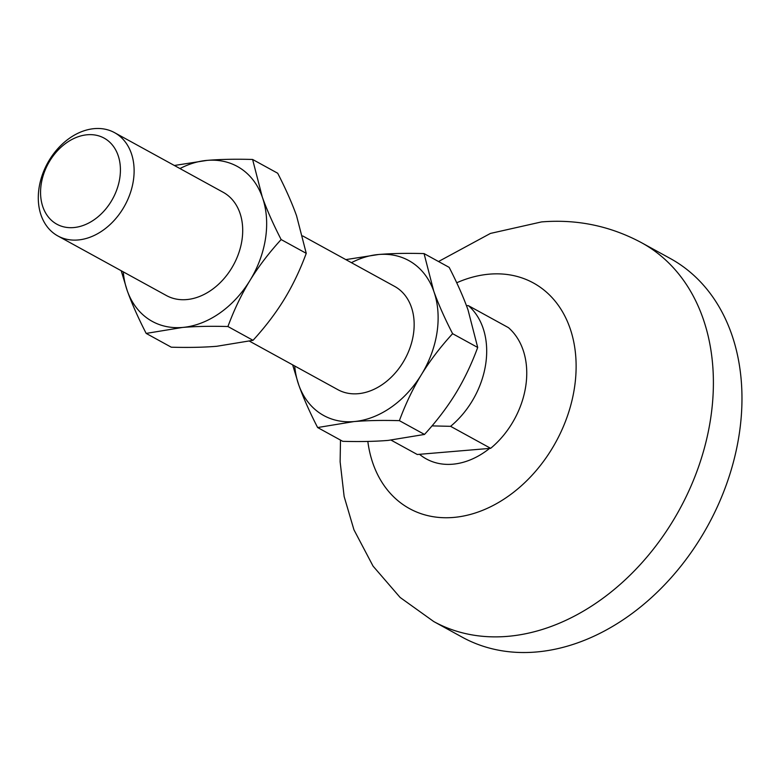 <?xml version="1.0" encoding="UTF-8"?>
<svg xmlns="http://www.w3.org/2000/svg" width="780" height="780" viewBox="0 0 780 780"><rect width="100%" height="100%" fill="white"/><g stroke="black" fill="none" stroke-linecap="round" stroke-linejoin="round"><path stroke-width="1.17" d="M119.828 177.85A49.101 36.718 -61.2 0 0 87.34 134.755A49.101 36.718 -61.2 0 0 41.155 184.48A49.101 36.718 -61.2 0 0 73.632 227.575A49.101 36.718 -61.2 0 0 119.828 177.85M39 188.272A58.919 44.06 118.8 0 1 114.553 132.649A58.919 44.06 118.8 0 1 133.409 180.326A58.919 44.06 118.8 0 1 57.847 235.95A58.919 44.06 118.8 0 1 39 188.272M123.26 271.859A88.384 66.095 -61.2 0 0 127.306 290.843L121.192 270.728M174.359 165.487L207.129 160.378C220.282 159.286 235.443 158.983 252.603 159.461L277.7 173.238C285.675 188.75 291.964 202.936 296.566 215.806L306.248 253.334C300.085 270.026 292.753 285.363 284.232 299.344C275.662 313.297 265.258 326.956 253.032 340.314L227.926 326.527C210.766 326.05 195.614 326.362 182.461 327.454L146.172 333.411C138.206 317.909 131.918 303.722 127.306 290.843A88.384 66.095 118.8 0 0 182.461 327.454A88.384 66.095 118.8 0 0 249.941 280.517C241.42 294.508 234.088 309.845 227.926 326.527M424.057 253.588L433.738 291.106C438.35 303.985 444.639 318.181 452.605 333.684C440.369 347.041 429.975 360.691 421.405 374.644A88.384 66.095 -61.2 0 0 433.738 291.106A88.384 66.095 -61.2 0 0 378.583 254.504C391.745 253.412 406.897 253.11 424.057 253.588L449.163 267.365C457.129 282.867 463.418 297.063 468.029 309.933L477.701 347.461C471.549 364.153 464.207 379.49 455.695 393.471C447.115 407.423 436.722 421.083 424.495 434.44L388.206 440.398C375.043 441.49 359.892 441.802 342.732 441.324L317.626 427.537C309.66 412.035 303.371 397.849 298.76 384.969L292.646 364.855M294.713 365.986A88.384 66.095 -61.2 0 0 298.76 384.969A88.384 66.095 118.8 0 0 353.915 421.58L317.626 427.537M641.677 242.785L670.244 258.473A216.041 161.557 118.8 0 1 739.362 433.28A216.041 161.557 118.8 0 1 462.316 637.231L433.738 621.543A216.041 161.557 -61.2 0 0 507.556 636.363A216.041 161.557 -61.2 0 0 710.785 417.593A216.041 161.557 -61.2 0 0 641.677 242.785C610.408 225.976 577.024 219.024 541.525 221.92L490.444 233.425L438.516 261.524M432.003 425.89L450.587 426.328L490.649 448.325A78.566 58.744 -61.2 0 0 525.808 385.778A78.566 58.744 -61.2 0 0 508.462 327.659L468.4 305.662L466.43 305.594M450.587 426.328A78.566 58.744 -61.2 0 0 485.745 363.792A78.566 58.744 -61.2 0 0 468.4 305.662M57.847 235.95L166.442 295.561A58.919 44.06 -61.2 0 0 241.995 239.938A58.919 44.06 -61.2 0 0 223.148 192.27L114.553 132.649M249.512 341.172L337.896 389.688A58.919 44.06 -61.2 0 0 413.449 334.064A58.919 44.06 -61.2 0 0 394.602 286.387L302.689 235.93M490.649 448.325L417.271 454.496L391.111 440.144M419.903 454.623A77.064 57.632 -61.2 0 0 489.099 448.793M345.823 259.613L378.583 254.504A88.384 66.095 -61.2 0 0 351.419 262.685M399.389 420.654C405.541 403.972 412.883 388.635 421.405 374.644A88.384 66.095 118.8 0 1 353.915 421.58C367.068 420.488 382.229 420.176 399.389 420.654L424.495 434.44M477.701 347.461L452.605 333.684M252.603 159.461L262.275 196.989C266.887 209.869 273.175 224.055 281.141 239.557C268.915 252.915 258.511 266.575 249.941 280.517A88.384 66.095 -61.2 0 0 262.275 196.989A88.384 66.095 -61.2 0 0 207.129 160.378A88.384 66.095 -61.2 0 0 179.966 168.558M306.248 253.334L281.141 239.557M253.032 340.314L216.752 346.281C203.59 347.363 188.428 347.675 171.278 347.197L146.172 333.411M456.719 282.769A128.7 96.242 118.8 0 1 489.421 274.151A128.7 96.242 118.8 0 1 574.567 387.124A128.7 96.242 118.8 0 1 453.502 517.442A128.7 96.242 118.8 0 1 367.828 441.431M340.49 440.086L340.129 461.799L344.136 496.499L353.944 529.795L373.064 566.124L400.12 597.451L433.738 621.543"/></g></svg>
